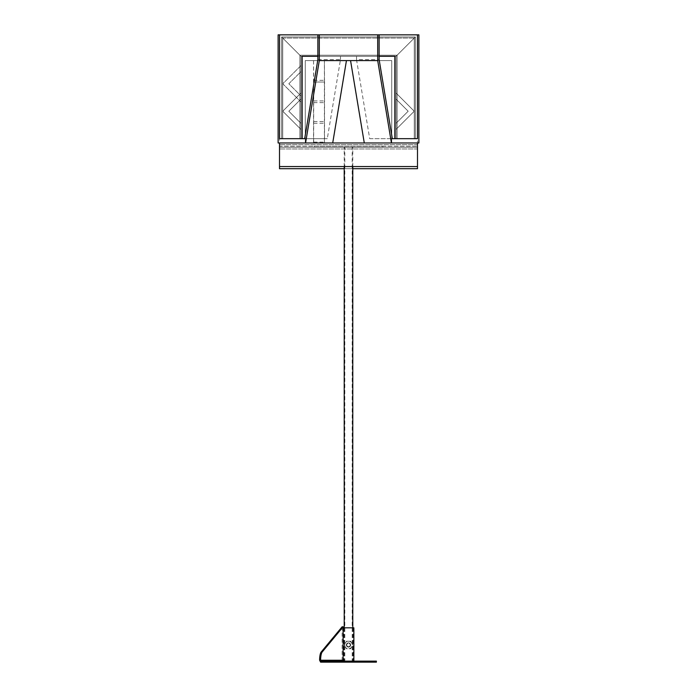 <?xml version="1.0" encoding="UTF-8"?>
<svg xmlns="http://www.w3.org/2000/svg" width="697" height="697" viewBox="0 0 697 697"><rect width="100%" height="100%" fill="white"/><g stroke="black" fill="none" stroke-linecap="round" stroke-linejoin="round"><path stroke-width="0.52" stroke-dasharray="3.48 2.61" d="M317.876 59.576L340.485 59.576L327.302 138.677L304.694 138.677L327.302 138.677M369.698 138.677L392.306 138.677L369.698 138.677L356.515 59.576L379.124 59.576M340.485 59.576L340.485 56.3L379.124 56.3M317.876 56.3L340.485 56.3M356.515 56.3L356.515 59.576M302.158 56.3L394.842 56.3M317.876 34.85L379.124 34.85L317.876 34.85M278.12 34.85L418.88 34.85M278.12 142.972L332.713 142.972L279.506 142.972L305.251 142.972L305.251 60.595L391.749 60.595L346.444 60.595M305.251 142.972L305.251 60.595L305.251 142.972L279.506 142.972L279.506 168.709L279.506 147.259L417.494 147.259L417.494 142.972L364.287 142.972L418.88 142.972M391.749 142.972L391.749 60.595L391.749 142.972L391.749 60.595L350.556 60.595M279.549 138.677L302.158 138.677M394.842 138.677L417.451 138.677M417.494 34.85L279.506 34.85L417.494 34.85L279.506 34.85L417.494 34.85L417.494 142.972L417.494 34.85M417.494 142.972L417.494 144.688L279.506 144.688L417.494 144.688L417.494 168.709L279.506 168.709L417.494 168.709L279.506 168.709L279.506 34.85L279.506 142.972L417.494 142.972L417.494 168.709L417.494 147.259L279.506 147.259L279.506 142.972L417.494 142.972L279.506 142.972L279.506 147.259L417.494 147.259L279.506 147.259L279.506 166.566L417.494 166.566L417.494 146.187L417.494 166.566L417.494 148.975L279.506 148.975L417.494 148.975L417.494 142.972L279.506 142.972L417.494 142.972L417.494 166.566L279.506 166.566L417.494 166.566M305.251 60.595L391.749 60.595M279.506 138.677L300.965 138.677L279.506 138.677M417.494 138.677L396.035 138.677L417.494 138.677M396.035 138.677L396.035 56.3L300.965 56.3L396.035 56.3L396.035 138.677L396.035 56.3L415.342 36.993L415.342 138.677L396.035 138.677L415.342 138.677L415.342 36.993L415.342 138.677L396.035 138.677L396.035 56.3L396.035 138.677L396.035 56.3L415.342 36.993L396.035 56.3L396.035 138.677L415.342 138.677L415.342 36.993L396.035 56.3L415.342 36.993L415.342 138.677L396.035 138.677L415.342 138.677L415.342 36.993L396.035 56.3L396.035 138.677M300.965 138.677L300.965 56.3L300.965 138.677L300.965 56.3L300.965 138.677L281.658 138.677L300.965 138.677L300.965 56.3L281.658 36.993L281.658 138.677L281.658 36.993L281.658 138.677L281.658 36.993L300.965 56.3L396.035 56.3L415.342 36.993L396.035 56.3L415.342 36.993L396.035 56.3L415.342 36.993L396.035 56.3L300.965 56.3L281.658 36.993L415.342 36.993L281.658 36.993L300.965 56.3L281.658 36.993L300.965 56.3L396.035 56.3L300.965 56.3L281.658 36.993L415.342 36.993L281.658 36.993L300.965 56.3L300.965 138.677L281.658 138.677L300.965 138.677L300.965 56.3L300.965 138.677L281.658 138.677L300.965 138.677M414.271 38.065L414.271 138.677L397.107 138.677L414.271 138.677L414.271 38.065L414.271 138.677L414.271 38.065L397.107 55.229L397.107 138.677L397.107 55.229L397.107 138.677L414.271 138.677L397.107 138.677L397.107 55.229L414.271 38.065L397.107 55.229L414.271 38.065L414.271 138.677L397.107 138.677L414.271 138.677L414.271 38.065L397.107 55.229L397.107 138.677L397.107 55.229L414.271 38.065L397.107 55.229L414.271 38.065L397.107 55.229L414.271 38.065L397.107 55.229L414.271 38.065L282.729 38.065L282.729 138.677L299.893 138.677L282.729 138.677L299.893 138.677L282.729 138.677L282.729 38.065L282.729 138.677L282.729 38.065L299.893 55.229L299.893 138.677L299.893 55.229L282.729 38.065L299.893 55.229L299.893 138.677L299.893 55.229L282.729 38.065L414.271 38.065L282.729 38.065L299.893 55.229L397.107 55.229L299.893 55.229L282.729 38.065L299.893 55.229L282.729 38.065L414.271 38.065L282.729 38.065L282.729 138.677L299.893 138.677L282.729 138.677L282.729 38.065L299.893 55.229L397.107 55.229L299.893 55.229L299.893 138.677L299.893 55.229L282.729 38.065L299.893 55.229L282.729 38.065L414.271 38.065M281.658 36.993L281.658 138.677L281.658 36.993L300.965 56.3L281.658 36.993L415.342 36.993L281.658 36.993L300.965 56.3L396.035 56.3L300.965 56.3L281.658 36.993M299.893 55.229L397.107 55.229L299.893 55.229M352.787 168.709L344.213 168.709M300.965 123.352L300.965 129.424L282.755 111.224L300.965 93.015L300.965 99.087L288.828 111.224L300.965 123.352L300.965 129.424L282.755 111.224L300.965 93.015L300.965 99.087L288.828 111.224L300.965 123.352L300.965 129.424L282.755 111.224L300.965 93.015L300.965 99.087L288.828 111.224L300.965 123.352L300.965 129.424L282.755 111.224L300.965 93.015L300.965 99.087L288.828 111.224L300.965 123.352L300.965 129.424L282.755 111.224L300.965 93.015L300.965 99.087L288.828 111.224L300.965 123.352L300.965 129.424L282.755 111.224L300.965 93.015L300.965 99.087L288.828 111.224L300.965 123.352L300.965 129.424L282.755 111.224L300.965 93.015L300.965 99.087L288.828 111.224L300.965 123.352L300.965 129.424L282.755 111.224L300.965 93.015L300.965 99.087L288.828 111.224L300.965 123.352M300.965 95.898L300.965 101.962L282.755 83.762L300.965 65.562L300.965 71.625L288.828 83.762L300.965 95.898L300.965 101.962L282.755 83.762L300.965 65.562L300.965 71.625L288.828 83.762L300.965 95.898L300.965 101.962L282.755 83.762L300.965 65.562L300.965 71.625L288.828 83.762L300.965 95.898L300.965 101.962L282.755 83.762L300.965 65.562L300.965 71.625L288.828 83.762L300.965 95.898L300.965 101.962L282.755 83.762L300.965 65.562L300.965 71.625L288.828 83.762L300.965 95.898L300.965 101.962L282.755 83.762L300.965 65.562L300.965 71.625L288.828 83.762L300.965 95.898M396.035 123.352L396.035 129.424L414.245 111.224L396.035 93.015L396.035 99.087L408.172 111.224L396.035 123.352L396.035 129.424L414.245 111.224L396.035 93.015L396.035 99.087L408.172 111.224L396.035 123.352L396.035 129.424L414.245 111.224L396.035 93.015L396.035 99.087L408.172 111.224L396.035 123.352L396.035 129.424L414.245 111.224L396.035 93.015L396.035 99.087L408.172 111.224L396.035 123.352L396.035 129.424L414.245 111.224L396.035 93.015L396.035 99.087L408.172 111.224L396.035 123.352L396.035 129.424L414.245 111.224L396.035 93.015L396.035 99.087L408.172 111.224L396.035 123.352L396.035 129.424L414.245 111.224L396.035 93.015L396.035 99.087L408.172 111.224L396.035 123.352L396.035 129.424L414.245 111.224L396.035 93.015L396.035 99.087L408.172 111.224L396.035 123.352M314.173 146.187L382.827 146.187L314.173 146.187L314.173 147.215L382.827 147.215L382.827 146.187L382.827 147.215L314.173 147.215L314.173 146.187M347.829 147.215L352.194 147.215L347.829 147.215M349.171 662.15L344.806 662.15L349.171 662.15M347.725 662.15L352.787 662.15L347.725 662.15M349.275 147.215L344.213 147.215L349.275 147.215M348.5 647.13A2.143 2.143 0 0 0 350.643 644.986A2.143 2.143 0 0 0 348.5 642.843A2.143 2.143 0 0 0 346.357 644.986A2.143 2.143 0 0 0 348.5 647.13A2.143 2.143 0 0 0 350.643 644.986A2.143 2.143 0 0 0 348.5 642.843A2.143 2.143 0 0 0 346.357 644.986A2.143 2.143 0 0 0 348.5 647.13A2.143 2.143 0 0 0 350.643 644.986A2.143 2.143 0 0 0 348.5 642.843A2.143 2.143 0 0 0 346.357 644.986A2.143 2.143 0 0 0 348.5 647.13C345.729 645.701 345.729 644.272 348.5 642.843C345.729 644.272 345.729 645.701 348.5 647.13C351.271 645.701 351.271 644.272 348.5 642.843C351.271 644.272 351.271 645.701 348.5 647.13M348.5 646.711A1.725 1.725 0 0 0 350.225 644.986A1.725 1.725 0 0 0 348.5 643.261A1.725 1.725 0 0 1 350.225 644.986A1.725 1.725 0 0 1 348.5 646.711A1.725 1.725 0 0 1 346.775 644.986A1.725 1.725 0 0 1 348.5 643.261A1.725 1.725 0 0 0 346.775 644.986A1.725 1.725 0 0 0 348.5 646.711M346.331 648.741L344.161 644.986L345.25 643.113A3.755 3.755 0 0 0 345.25 646.868L344.161 644.986L345.25 643.113A3.755 3.755 0 0 1 348.5 641.231L346.331 641.231L348.5 641.231A3.755 3.755 0 0 1 351.75 643.113L352.839 644.986L350.669 648.741L346.331 648.741L345.25 646.868A3.755 3.755 0 0 1 348.5 641.231L350.669 641.231L348.5 641.231A3.755 3.755 0 0 1 351.75 643.113L352.839 644.986L350.669 648.741L346.331 648.741M350.669 641.231L351.75 643.113A3.755 3.755 0 0 1 348.5 648.741A3.755 3.755 0 0 1 345.25 646.868A3.755 3.755 0 0 0 351.75 646.868A3.755 3.755 0 0 0 351.75 643.113L350.669 641.231M348.5 662.15L353.867 662.15L348.5 662.15M343.133 627.823L353.867 627.823M348.5 627.823L353.266 627.823L348.5 627.823M342.14 626.795L342.14 660.259L343.508 662.15L376.389 662.15L376.389 661.122L353.867 661.122L353.867 662.15L353.867 661.122L343.508 661.122L343.508 662.15L320.611 662.15L320.611 661.122L343.508 661.122M359.225 661.122L359.225 662.15M337.775 661.122L337.775 662.15M279.506 142.972L279.506 166.566L279.506 146.187L417.494 146.187L279.506 146.187L279.506 166.566M313.554 60.595L313.667 82.046L324.575 82.046L324.523 142.972L313.554 142.972L313.554 60.595L324.41 60.595L324.41 142.972M324.523 142.972L313.667 142.972L313.72 82.046M313.667 82.046L324.575 82.046M324.523 82.046L324.41 60.595M313.72 100.926L324.575 100.926M313.72 102.642L324.575 102.642M313.72 121.513L324.575 121.513M313.72 142.11L324.575 142.11M313.72 123.23L324.575 123.23M313.72 60.595L324.575 60.595M313.72 80.329L324.575 80.329M313.667 123.23L324.523 123.23M313.667 121.513L324.523 121.513M313.667 102.642L324.523 102.642M313.667 100.926L324.523 100.926M313.667 142.11L324.523 142.11M313.667 80.329L324.523 80.329M343.133 660.259L319.618 660.259M352.194 662.15L352.194 147.215M344.213 662.15L344.213 627.823M344.213 166.566L344.213 147.215M352.787 662.15L352.787 627.823M352.787 166.566L352.787 147.215M344.806 662.15L344.806 147.215M343.734 627.823L343.734 662.15M343.133 660.32L343.133 662.15M353.266 627.823L353.266 662.15"/><path stroke-width="1.05" d="M304.694 138.677L279.549 138.677L279.549 34.85L317.876 34.85L317.876 59.576L304.694 138.677L302.158 138.677L302.158 56.3L317.876 56.3M379.124 56.3L394.842 56.3L394.842 138.677L392.306 138.677L379.124 59.576L379.124 34.85L319.304 34.85L319.304 60.595L305.574 142.972L364.287 142.972L350.556 60.595L377.696 60.595L377.696 34.85M364.287 142.972L391.426 142.972L377.696 60.595M317.876 34.85L319.304 34.85M305.574 142.972L278.12 142.972L278.12 34.85L279.549 34.85M391.426 142.972L418.88 142.972L418.88 34.85L417.451 34.85L417.451 138.677L392.306 138.677M379.124 34.85L417.451 34.85M319.304 60.595L346.444 60.595L332.713 142.972M346.444 60.595L350.556 60.595M344.213 168.709L279.506 168.709L279.506 166.566L417.494 166.566L417.494 168.709L352.787 168.709M353.867 661.122L353.867 627.823L343.133 627.823L343.133 660.32M321.16 652.052L322.153 652.052L343.133 626.795L342.14 626.795L321.16 652.052A8.582 2.178 90 0 0 319.618 660.259L320.611 662.15L320.611 660.259L319.618 660.259M322.153 652.052A8.582 2.178 90 0 0 320.611 660.259L343.133 660.259L343.508 661.122M343.133 626.795L343.133 660.259M359.225 662.15L359.225 661.122L376.389 661.122L376.389 662.15L320.611 662.15M359.225 661.122L337.775 661.122L337.775 662.15M337.775 661.122L320.611 661.122M417.494 166.566L417.494 142.972M279.506 166.566L279.506 142.972M344.213 627.823L344.213 166.566M352.787 627.823L352.787 166.566"/></g></svg>
